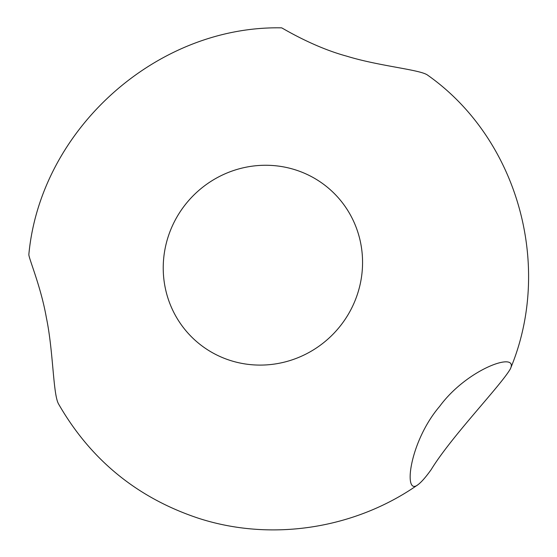 <?xml version="1.0" encoding="UTF-8"?>
<svg xmlns="http://www.w3.org/2000/svg" width="557" height="557" viewBox="0 0 557 557"><rect width="100%" height="100%" fill="white"/><g stroke="black" fill="none" stroke-linecap="round" stroke-linejoin="round"><path stroke-width="0.84" d="M230.278 360.456A101.158 98.401 -47.6 0 0 360.769 243.611A101.158 98.401 -47.6 0 0 197.644 191.483A101.158 98.401 -47.6 0 0 230.278 360.456M417.952 484.722C354.725 529.011 271.043 541.933 198.167 518.149C137.099 497.784 90.554 459.706 58.527 403.922C52.985 394.119 53.437 351.439 46.315 317.393C40.863 286.368 28.581 257.968 28.853 254.445C40.431 129.614 156.426 25.413 281.633 27.85C282.503 28.066 312.832 46.983 346.635 56.139C379.554 66.304 420.493 69.597 427.692 75.188C517.996 138.818 553.421 266.427 510.344 368.943C519.061 350.896 467.434 368.567 439.675 406.338C409.207 441.917 402.989 496.76 417.952 484.722C421.419 482.139 425.833 477.091 431.202 469.579C451.309 436.611 500.646 385.743 510.344 368.943"/></g></svg>
